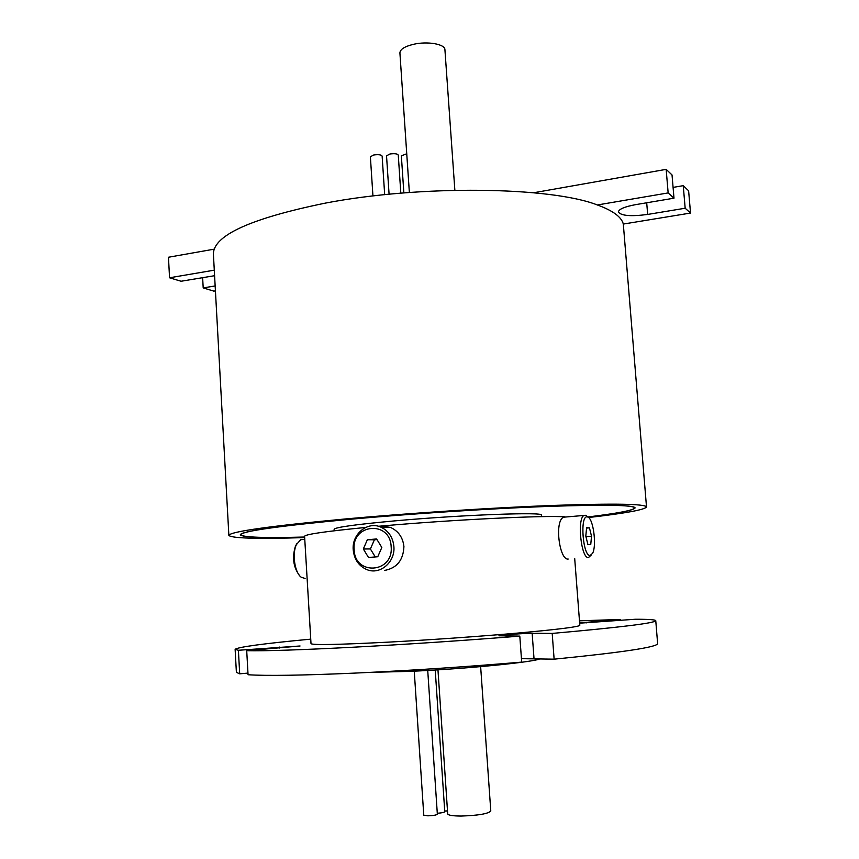 <?xml version="1.0" encoding="UTF-8"?>
<svg xmlns="http://www.w3.org/2000/svg" width="859" height="859" viewBox="0 0 859 859"><rect width="100%" height="100%" fill="white"/><g stroke="black" fill="none" stroke-linecap="round" stroke-linejoin="round"><path stroke-width="1.29" d="M391.156 546.711C390.211 520.146 351.514 523.657 354.144 549.728C354.778 576.002 393.68 573.211 391.156 546.711M353.221 549.867C351.696 534.083 367.673 520.876 380.956 527.168C388.612 530.862 392.917 537.326 393.884 546.56C395.376 562.001 380.204 575.047 367.18 569.732C358.901 566.221 354.241 559.596 353.221 549.867M590.176 555.472L592.603 553.293C596.865 545.637 593.29 518.525 587.803 517.032L587.18 516.882C579.685 515.368 582.864 556.611 590.176 555.472M591.132 555.161L588.479 557.545C581.189 558.93 576.883 518.686 583.97 515.443L585.87 515.282L587.835 517.043M384.424 570.462C396.826 568.186 403.322 560.218 403.923 546.56C402.882 537.455 398.426 531.087 390.555 527.447L381.557 526.009L378.926 526.427M303.495 539.463L300.671 539.699L296.398 544.617C291.92 553.701 294.744 572.749 301.219 577.227L305.085 578.504M304.677 537.605C257.195 539.044 231.919 538.325 228.87 535.436C229.772 531.7 268.513 526.213 345.082 518.976C410.355 513.059 493.249 507.669 553.293 505.414C614.389 503.342 645.463 503.868 646.505 506.971C644.851 509.741 625.545 513.263 588.598 517.526M228.87 535.436L213.397 253.985C213.494 235.345 250.828 218.39 325.378 203.111C420.674 184.771 550.866 186.693 597.37 204.968C612.896 210.627 621.551 216.994 623.312 224.059L646.505 506.971M409.367 192.48L399.907 52.925C400.101 49.382 404.557 46.515 413.286 44.357C427.256 40.985 445.123 44.077 444.919 49.672L454.862 190.268M389.084 194.241L386.529 155.812L389.932 153.997C394.56 153.374 397.341 153.718 398.265 155.06L400.82 193.168M372.946 195.992L370.379 156.767L373.729 154.985C378.379 154.352 381.181 154.706 382.126 156.059L384.682 194.692M403.859 192.921L401.357 155.844L406.747 153.761M350.923 519.201C278.402 526.041 241.637 531.227 240.649 534.781C242.979 537.347 264.314 538.099 304.634 537.025C264.078 538.121 242.625 537.38 240.273 534.803C241.261 531.249 278.08 526.041 350.74 519.19C412.384 513.618 490.371 508.549 547 506.423C604.682 504.469 634.06 504.952 635.123 507.884C633.974 510.267 618.19 513.306 587.792 516.978C617.954 513.306 633.609 510.289 634.747 507.916C633.674 504.985 604.36 504.501 546.796 506.456C490.274 508.582 412.449 513.639 350.923 519.201M427.728 670.449L437.349 814.203C436.436 815.105 433.28 815.642 427.868 815.825L423.766 815.159L414.253 671.158M447.496 810.928L444.726 811.003M480.643 666.648L490.79 811.025C488.073 813.817 478.195 815.492 461.143 816.05C452.682 815.996 448.205 815.288 447.7 813.903L437.961 669.837M521.445 658.67L554.119 659.175L552.197 633.416C620.756 627.306 655.288 623.065 655.761 620.681C655.353 619.693 648.47 619.221 635.134 619.264L579.653 623.172M579.621 622.882L620.466 619.457L579.471 620.821M334.215 530.776L334.13 529.273C335.268 527.286 355.433 524.495 394.635 520.887C461.423 514.82 545.121 511.781 541.385 515.142L541.503 516.646M353.07 647.224C407.445 644.314 463.022 640.61 519.802 636.111L521.692 662.117C464.848 666.928 409.174 670.6 354.692 673.112C302.024 675.41 266.473 675.958 248.058 674.745L246.716 650.703C265.066 651.101 300.521 649.941 353.07 647.224M370.573 672.361L409.432 671.384C465.61 668.978 536.918 661.849 540.247 658.606M574.703 558.565L579.814 625.309C579.041 626.78 559.241 629.282 520.404 632.836C482.49 636.208 430.842 639.858 389.052 642.102C338.478 644.701 312.461 645.216 311.012 643.638L304.591 536.306C305.192 534.33 325.518 531.388 365.601 527.458M378.411 526.288L381.557 526.009C452.124 519.716 544.896 515.228 564.997 516.839L563.676 517.182C554.173 520.608 559.381 560.54 568.207 559.048M623.312 224.059L690.529 213.053L685.171 208.232L647.665 214.439C630.893 216.629 621.121 215.824 618.351 212.001C618.813 209.167 624.525 206.718 635.499 204.667L673.993 198.182L672.028 174.946L666.154 169.352L533.643 192.76M690.529 213.053L688.617 190.795L683.249 185.662L673.08 187.402M310.743 639.139C263.133 643.627 237.922 647.031 235.13 649.35L238.394 650.274L239.693 673.821L247.961 673.102M235.13 649.35L236.386 672.339L239.693 673.821M620.552 620.445L620.466 619.457M554.119 659.175C622.743 652.357 657.242 647.16 657.629 643.616L655.761 620.681M238.394 650.274L300.059 645.989L246.716 650.703M519.802 636.111L498.929 635.778C498.102 635.22 525.139 633.212 532.15 633.308L552.197 633.416M435.223 670.009L444.769 811.723C444.286 812.431 441.794 812.947 437.285 813.258M214.589 275.707L181.045 281.247L169.545 277.779L168.471 257.238L214.127 249.174M215.426 290.879L213.848 291.126L203.196 287.915L215.147 285.94M202.638 277.607L203.196 287.915M169.545 277.779L214.288 270.166M673.993 198.182L668.152 192.921L597.37 204.968M666.154 169.352L668.152 192.921M683.249 185.662L685.171 208.232M299.136 575.036C293.273 566.865 292.049 557.201 295.475 546.056L296.838 543.704M367.362 539.731L363.325 548.976L368.5 557.48L377.756 556.75L381.826 547.473L376.618 538.958L367.362 539.731L374.395 539.806L370.39 548.955L363.325 548.976M586.6 527.748L585.806 536.091L587.9 544.509L590.745 544.52L591.518 536.209L589.457 527.856L586.6 527.748M586.568 528.092L589.457 527.856M585.956 536.66L591.518 536.209M376.994 539.592L374.395 539.806M370.39 548.955L375.265 556.943M586.772 622.174L586.826 622.947M279.175 646.988L279.239 648.073M532.15 633.308L533.997 658.348M646.698 202.778L647.665 214.439M587.803 517.032L585.87 515.282M390.555 527.447L380.956 527.168M240.617 534.223L240.649 534.781M634.704 507.358L634.747 507.916M300.671 539.699L304.773 539.355M295.475 546.056L296.398 544.617M583.97 515.443L563.676 517.182"/></g></svg>
